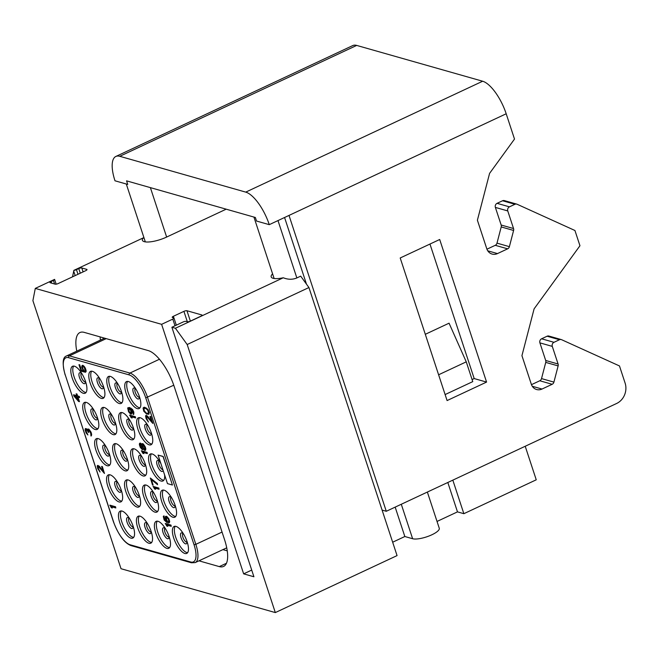 <?xml version="1.0" encoding="UTF-8"?>
<svg xmlns="http://www.w3.org/2000/svg" width="658" height="658" viewBox="0 0 658 658"><rect width="100%" height="100%" fill="white"/><g stroke="black" fill="none" stroke-linecap="round" stroke-linejoin="round"><path stroke-width="0.99" d="M447.818 482.487L457.483 511.875L463.857 513.692L536.245 479.805L525.216 446.264M126.558 180.851L255.362 217.477L256.53 221.039L269.27 224.658A31.321 11.679 -115.1 0 0 245.738 192.12L119.772 156.3A31.321 11.679 -115.1 0 0 115.866 156.448A31.321 11.679 -115.1 0 0 114.994 180.794L127.734 184.421L126.558 180.851M226.188 209.178L166.54 237.102A17.231 4.919 -18.2 0 1 142.383 240.269A17.231 4.919 -18.2 0 1 143.156 237.925L73.902 270.339A2.352 0.674 -18.2 0 0 76.468 269.673L77.989 274.287M272.593 273.843A17.231 4.919 161.8 0 0 271.186 276.886A17.231 4.919 161.8 0 0 283.277 277.766L175.415 328.252L171.878 327.248L183.064 322.009A2.352 0.674 -18.2 0 1 186.099 321.384L187.341 321.737A2.352 0.674 -18.2 0 0 190.376 321.12L200.904 316.185A2.352 0.674 -18.2 0 0 202.072 315.149A2.352 0.674 -18.2 0 0 201.817 314.96L186.954 310.74A2.352 0.674 -18.2 0 0 183.919 311.357L173.391 316.284A2.352 0.674 -18.2 0 0 172.215 317.321A2.352 0.674 -18.2 0 0 172.478 317.518L173.712 317.863A2.352 0.674 -18.2 0 1 173.975 318.053A2.352 0.674 -18.2 0 1 172.799 319.089L175.003 325.784M76.468 269.673L78.771 268.596A2.352 0.674 -18.2 0 1 81.806 267.971L86.766 269.377A2.352 0.674 -18.2 0 1 87.02 269.566A2.352 0.674 -18.2 0 1 85.853 270.603L58.208 283.54A2.352 0.674 -18.2 0 1 55.173 284.166L50.222 282.751A2.352 0.674 -18.2 0 1 49.967 282.562A2.352 0.674 -18.2 0 1 51.135 281.525L53.438 280.448A2.352 0.674 -18.2 0 0 54.606 279.411A2.352 0.674 -18.2 0 0 54.589 279.379L35.285 288.41L161.613 324.328L172.799 319.089M283.277 277.766C287.982 279.65 292.473 279.724 296.742 277.997L300.69 276.146L308.931 287.538L187.176 344.521L175.415 328.252M437.027 521.449L457.483 511.875M395.17 507.129L404.834 536.517L412.624 538.729A14.879 4.252 -18.2 0 0 429.23 535.916A14.879 4.252 -18.2 0 0 439.264 528.234L427.363 492.061M392.661 542.217L404.834 536.517M463.857 513.692L452.827 480.143M445.112 394.57L472.765 381.624L466.259 361.842L449.06 323.185L425.298 334.305M35.285 288.41L32.9 300.657L121.031 568.718L275.315 612.582L187.176 344.521M308.931 287.538L397.062 555.599L275.315 612.582M531.475 384.659L539.79 380.768A3.134 2.764 105.9 0 0 541.526 378.597L545.745 362.385A3.134 2.764 105.9 0 0 545.696 360.477L539.905 342.867A3.134 2.764 -74.1 0 1 541.6 338.788L547.094 336.213A3.134 2.764 -74.1 0 1 548.887 336.049L561.274 339.577A3.134 2.764 105.9 0 1 561.611 339.701L619.474 365.947L625.1 383.063A15.66 13.826 105.9 0 1 616.628 403.477L386.287 511.282L382.101 510.09M269.27 224.658L289.01 215.421L386.287 511.282M486.945 249.201L495.252 245.311A3.134 2.764 105.9 0 0 496.996 243.139L501.215 226.936A3.134 2.764 105.9 0 0 501.166 225.02L495.375 207.41A3.134 2.764 -74.1 0 1 497.07 203.33L509.457 206.851A3.134 2.764 105.9 0 0 507.754 210.93L513.544 228.54A3.134 2.764 -74.1 0 1 513.594 230.456L509.382 246.66A3.134 2.764 -74.1 0 1 507.639 248.831L497.481 253.585A9.401 8.299 -74.1 0 1 492.102 254.07A9.401 8.299 -74.1 0 1 486.772 248.724L477.395 220.208L489.585 173.375L514.507 139.068L506.191 113.776A31.321 11.679 -115.1 0 0 482.659 81.23L245.738 192.12M115.866 156.448L352.787 45.566A31.321 11.679 64.9 0 1 356.685 45.418L482.659 81.23M497.07 203.33L502.556 200.756A3.134 2.764 -74.1 0 1 504.349 200.6L516.736 204.12A3.134 2.764 105.9 0 0 514.943 204.276L509.457 206.851M472.082 379.551L474.188 378.564L429.962 244.052M541.6 338.788L553.987 342.308A3.134 2.764 105.9 0 0 552.292 346.388L558.083 363.997A3.134 2.764 -74.1 0 1 558.132 365.914L553.913 382.117A3.134 2.764 -74.1 0 1 552.169 384.288L542.019 389.043A9.401 8.299 -74.1 0 1 536.632 389.528A9.401 8.299 -74.1 0 1 531.302 384.182L521.934 355.665L534.115 308.832L579.953 245.738L574.936 230.497L517.081 204.243A3.134 2.764 105.9 0 0 516.736 204.12M553.987 342.308L559.481 339.734A3.134 2.764 105.9 0 1 561.274 339.577M447.086 400.566L486.575 382.084L439.692 239.496L400.204 257.977L447.086 400.566M306.48 284.149L284.569 217.502M474.188 378.564L486.575 382.084M466.259 361.842L438.606 374.78M144.151 238.303L143.156 237.925M73.902 270.339L72.528 276.837M161.613 324.328L243.649 573.85L253.914 576.77L171.878 327.248M198.971 560.83L219.295 566.604A34.455 12.847 -115.1 0 0 223.588 566.439A34.455 12.847 -115.1 0 0 224.551 539.659L174.156 386.386A34.455 12.847 -115.1 0 0 148.272 350.591L84.224 332.38A34.455 12.847 -115.1 0 0 79.939 332.537A34.455 12.847 -115.1 0 0 76.789 351.15M251.718 570.075L243.649 573.85M100.419 340.087A37.588 14.015 64.9 0 1 100.106 336.896M222.906 549.627L227.249 550.861M122.051 511.06A14.879 5.552 64.9 0 1 132.447 524.385A14.879 5.552 64.9 0 1 132.809 538.08A14.879 5.552 64.9 0 1 130.958 538.154A14.879 5.552 64.9 0 1 120.554 524.829A14.879 5.552 64.9 0 1 120.192 511.134A14.879 5.552 64.9 0 1 122.051 511.06M110.141 474.846A14.879 5.552 64.9 0 1 120.537 488.17A14.879 5.552 64.9 0 1 120.899 501.865A14.879 5.552 64.9 0 1 119.049 501.939A14.879 5.552 64.9 0 1 108.644 488.614A14.879 5.552 64.9 0 1 108.29 474.911A14.879 5.552 64.9 0 1 110.141 474.846M98.231 438.631A14.879 5.552 64.9 0 1 108.636 451.947A14.879 5.552 64.9 0 1 108.998 465.65A14.879 5.552 64.9 0 1 107.139 465.716A14.879 5.552 64.9 0 1 96.742 452.4A14.879 5.552 64.9 0 1 96.381 438.697A14.879 5.552 64.9 0 1 98.231 438.631M86.321 402.408A14.879 5.552 64.9 0 1 96.726 415.733A14.879 5.552 64.9 0 1 97.088 429.435A14.879 5.552 64.9 0 1 95.229 429.501A14.879 5.552 64.9 0 1 84.833 416.177A14.879 5.552 64.9 0 1 84.471 402.482A14.879 5.552 64.9 0 1 86.321 402.408M74.42 366.193A14.879 5.552 64.9 0 1 84.816 379.518A14.879 5.552 64.9 0 1 85.178 393.221A14.879 5.552 64.9 0 1 83.327 393.287A14.879 5.552 64.9 0 1 72.923 379.962A14.879 5.552 64.9 0 1 72.561 366.267A14.879 5.552 64.9 0 1 74.42 366.193M92.391 371.309A14.879 5.552 64.9 0 1 102.796 384.626A14.879 5.552 64.9 0 1 103.158 398.329A14.879 5.552 64.9 0 1 101.299 398.394A14.879 5.552 64.9 0 1 90.903 385.078A14.879 5.552 64.9 0 1 90.541 371.375A14.879 5.552 64.9 0 1 92.391 371.309M104.301 407.524A14.879 5.552 64.9 0 1 114.698 420.849A14.879 5.552 64.9 0 1 115.06 434.543A14.879 5.552 64.9 0 1 113.209 434.617A14.879 5.552 64.9 0 1 102.804 421.293A14.879 5.552 64.9 0 1 102.451 407.59A14.879 5.552 64.9 0 1 104.301 407.524M116.211 443.739A14.879 5.552 64.9 0 1 126.607 457.063A14.879 5.552 64.9 0 1 126.969 470.758A14.879 5.552 64.9 0 1 125.119 470.832A14.879 5.552 64.9 0 1 114.714 457.507A14.879 5.552 64.9 0 1 114.352 443.813A14.879 5.552 64.9 0 1 116.211 443.739M128.113 479.953A14.879 5.552 64.9 0 1 138.517 493.278A14.879 5.552 64.9 0 1 138.879 506.981A14.879 5.552 64.9 0 1 137.02 507.047A14.879 5.552 64.9 0 1 126.624 493.722A14.879 5.552 64.9 0 1 126.262 480.027A14.879 5.552 64.9 0 1 128.113 479.953M140.022 516.176A14.879 5.552 64.9 0 1 150.427 529.493A14.879 5.552 64.9 0 1 150.781 543.195A14.879 5.552 64.9 0 1 148.93 543.261A14.879 5.552 64.9 0 1 138.534 529.945A14.879 5.552 64.9 0 1 138.172 516.242A14.879 5.552 64.9 0 1 140.022 516.176M158.002 521.284A14.879 5.552 64.9 0 1 168.399 534.609A14.879 5.552 64.9 0 1 168.761 548.303A14.879 5.552 64.9 0 1 166.91 548.377A14.879 5.552 64.9 0 1 156.505 535.053A14.879 5.552 64.9 0 1 156.143 521.35A14.879 5.552 64.9 0 1 158.002 521.284M146.092 485.069A14.879 5.552 64.9 0 1 156.489 498.386A14.879 5.552 64.9 0 1 156.851 512.089A14.879 5.552 64.9 0 1 155 512.154A14.879 5.552 64.9 0 1 144.596 498.838A14.879 5.552 64.9 0 1 144.242 485.135A14.879 5.552 64.9 0 1 146.092 485.069M134.183 448.846A14.879 5.552 64.9 0 1 144.587 462.171A14.879 5.552 64.9 0 1 144.941 475.874A14.879 5.552 64.9 0 1 143.09 475.94A14.879 5.552 64.9 0 1 132.694 462.615A14.879 5.552 64.9 0 1 132.332 448.92A14.879 5.552 64.9 0 1 134.183 448.846M122.273 412.632A14.879 5.552 64.9 0 1 132.677 425.956A14.879 5.552 64.9 0 1 133.039 439.659A14.879 5.552 64.9 0 1 131.181 439.725A14.879 5.552 64.9 0 1 120.784 426.4A14.879 5.552 64.9 0 1 120.422 412.706A14.879 5.552 64.9 0 1 122.273 412.632M110.371 376.417A14.879 5.552 64.9 0 1 120.768 389.742A14.879 5.552 64.9 0 1 121.13 403.436A14.879 5.552 64.9 0 1 119.279 403.51A14.879 5.552 64.9 0 1 108.874 390.186A14.879 5.552 64.9 0 1 108.512 376.483A14.879 5.552 64.9 0 1 110.371 376.417M128.343 381.525A14.879 5.552 64.9 0 1 138.748 394.849A14.879 5.552 64.9 0 1 139.109 408.552A14.879 5.552 64.9 0 1 137.251 408.618A14.879 5.552 64.9 0 1 126.854 395.294A14.879 5.552 64.9 0 1 126.492 381.599A14.879 5.552 64.9 0 1 128.343 381.525M140.253 417.748A14.879 5.552 64.9 0 1 150.649 431.064A14.879 5.552 64.9 0 1 151.011 444.767A14.879 5.552 64.9 0 1 149.16 444.833A14.879 5.552 64.9 0 1 138.756 431.516A14.879 5.552 64.9 0 1 138.402 417.814A14.879 5.552 64.9 0 1 140.253 417.748M164.064 490.177A14.879 5.552 64.9 0 1 174.469 503.502A14.879 5.552 64.9 0 1 174.831 517.196A14.879 5.552 64.9 0 1 172.972 517.27A14.879 5.552 64.9 0 1 162.575 503.946A14.879 5.552 64.9 0 1 162.213 490.243A14.879 5.552 64.9 0 1 164.064 490.177M175.974 526.392A14.879 5.552 64.9 0 1 186.379 539.716A14.879 5.552 64.9 0 1 186.732 553.419A14.879 5.552 64.9 0 1 184.882 553.485A14.879 5.552 64.9 0 1 174.485 540.16A14.879 5.552 64.9 0 1 174.123 526.466A14.879 5.552 64.9 0 1 175.974 526.392M115.808 507.968L115.569 506.767L109.902 505.155L111.367 507.737L112.329 508.009L111.112 506.627L115.808 507.968L115.438 506.825L109.771 505.212M112.329 508.009L111.358 506.701M104.466 473.464L102.344 466.555L101.612 466.448L103.364 471.77L98.116 465.453L97.228 466.061L97.738 468.619L100.065 472.033L98.157 468.216L98.017 466.802L98.494 466.596L104.466 473.464L102.212 466.612L101.612 466.448M103.224 471.358L99.284 466.201L97.458 465.436M100.065 472.033L98.289 468.159L98.313 466.538M91.248 435.925L91.659 434.387L91.034 432.142L88.83 429.106L87.802 429.082L87.637 430.242L86.535 428.893L85.334 428.555L85.112 429.871L86.108 432.915L87.876 434.963L86.214 431.911L85.828 429.732L86.914 430.036L88.624 432.594L88.172 430.225L89.011 430.118L90.738 433.367L90.952 436.007L91.487 435.645L90.533 431.409L89.126 429.46L87.802 429.082M87.613 429.962L86.667 428.835L85.334 428.555M87.876 434.963L86.099 431.089L86.124 429.468M88.624 432.594L88.559 429.987M76.706 395.672L73.622 394.792L73.861 395.993L78.615 401.479L79.47 401.627L78.006 397.169M79.338 401.684L77.841 397.128L79.659 397.539L79.281 396.404L77.595 395.927L76.97 394.019L76.246 393.813L76.739 395.779L73.49 394.858M83.237 370.816L81.518 370.322L79.708 364.812L78.968 364.705L81.099 371.17L84.364 371.992L82.563 367.863L82.702 366.391M82.489 366.638L83.138 366.399L84.471 367.814L85.31 372.362L86.099 371.63L85.145 367.74L82.595 365.289L81.641 366.843L83.311 370.931L81.386 370.388L79.577 364.877L78.968 364.705M171.236 526.31L170.998 525.109L165.339 523.497L166.795 526.079L167.757 526.359L166.54 524.977L171.236 526.31L170.866 525.166L165.207 523.562M167.757 526.359L166.787 525.043M166.959 521.72L164.804 519.902L164.031 515.888L163.307 516.472L164.138 519.985L167.116 522.723L168.736 523.011L169.509 522.37L168.621 518.668L166.548 516.357L165.471 516.398L165.438 518.627L167.042 521.843L166.013 521.375L164.368 519.359L163.603 516.036M169.213 522.806L169.69 521.465L168.752 518.611L166.68 516.3L165.471 516.398M159.055 489.239L158.808 488.039L153.149 486.426L154.605 489.009L155.568 489.281L154.35 487.899L159.055 489.239L158.677 488.096L153.018 486.484M155.568 489.281L154.605 487.973M157.55 484.675L157.311 483.474L150.394 478.062L152.516 484.971L153.117 485.135L151.241 479.435L157.55 484.675L157.18 483.531L150.263 478.119M153.117 485.135L151.447 479.608M147.334 453.592L147.088 452.391L141.429 450.779L142.885 453.362L143.855 453.633L142.63 452.26L147.334 453.592L146.956 452.449L141.297 450.845M143.855 453.633L142.885 452.326M145.492 450.311L145.846 448.937L145.278 446.872L142.893 443.615L141.922 443.78L141.815 444.783L140.417 443.179L139.578 443.286L139.356 444.602L140.228 447.267L142.177 449.546L142.893 449.398L143.066 448.591L144.653 450.417L145.492 450.311L145.714 448.995L144.711 445.951L143.485 444.224L141.922 443.78M141.815 444.495L140.549 443.122L139.578 443.286M142.539 449.644L143.197 448.814M135.614 417.945L135.367 416.744L129.708 415.132L131.172 417.715L132.135 417.995L130.917 416.613L135.614 417.945L135.235 416.802L129.577 415.198M132.135 417.995L131.164 416.679M133.582 414.441L133.87 412.179L132.513 409.383L129.363 407.45L127.685 408.108L128.573 411.809L130.638 414.121L131.6 414.046L131.945 412.763L130.152 408.634L132.513 410.518L133.286 414.524L133.878 414.005L133.484 411.48L130.983 408.182L127.973 407.672M131.6 414.046L131.88 411.785L130.366 408.7M152.812 423.439L150.698 416.53L149.966 416.424L151.71 421.745L146.471 415.428L145.574 416.037L146.092 418.595L148.42 422.017L146.504 418.2L146.364 416.777L146.841 416.572L152.812 423.439L150.567 416.596L149.966 416.424M151.579 421.342L147.631 416.177L145.813 415.42M148.42 422.017L146.635 418.134L146.668 416.522M148.618 414.318L149.325 412.698L147.902 409.366L144.571 407.212L143.074 408.092L143.773 411.217L146.693 414.112L148.971 414.071L148.445 410.477L146.191 407.944L143.6 407.376M172.421 485.028L163.176 456.446L158.093 455.097L167.469 483.614L172.421 485.028L163.044 456.512L158.093 455.097M164.574 474.805A14.879 5.552 64.9 0 1 162.921 480.982A14.879 5.552 64.9 0 1 161.07 481.056A14.879 5.552 64.9 0 1 150.666 467.731A14.879 5.552 64.9 0 1 150.304 454.028A14.879 5.552 64.9 0 1 152.162 453.962A14.879 5.552 64.9 0 1 160.914 463.693M133.673 537.356A14.879 5.552 64.9 0 1 132.932 537.232A14.879 5.552 -115.1 0 1 123.095 525.257A14.879 5.552 -115.1 0 1 121.302 510.929M187.596 552.687A14.879 5.552 64.9 0 1 186.856 552.564A14.879 5.552 -115.1 0 1 177.018 540.588A14.879 5.552 -115.1 0 1 175.234 526.26M175.694 516.472A14.879 5.552 64.9 0 1 174.946 516.341A14.879 5.552 -115.1 0 1 165.117 504.373A14.879 5.552 -115.1 0 1 163.324 490.045M163.784 480.258A14.879 5.552 64.9 0 1 163.044 480.126A14.879 5.552 -115.1 0 1 153.207 468.151A14.879 5.552 -115.1 0 1 151.414 453.831M151.875 444.043A14.879 5.552 64.9 0 1 151.134 443.911A14.879 5.552 -115.1 0 1 141.297 431.936A14.879 5.552 -115.1 0 1 139.512 417.616M139.973 407.828A14.879 5.552 64.9 0 1 139.225 407.697A14.879 5.552 -115.1 0 1 129.396 395.721A14.879 5.552 -115.1 0 1 127.603 381.401M169.624 547.579A14.879 5.552 64.9 0 1 168.884 547.448A14.879 5.552 -115.1 0 1 159.047 535.48A14.879 5.552 -115.1 0 1 157.254 521.152M157.714 511.365A14.879 5.552 64.9 0 1 156.974 511.233A14.879 5.552 -115.1 0 1 147.137 499.257A14.879 5.552 -115.1 0 1 145.344 484.938M145.813 475.15A14.879 5.552 64.9 0 1 145.064 475.018A14.879 5.552 -115.1 0 1 135.235 463.043A14.879 5.552 -115.1 0 1 133.442 448.723M133.903 438.927A14.879 5.552 64.9 0 1 133.155 438.804A14.879 5.552 -115.1 0 1 123.326 426.828A14.879 5.552 -115.1 0 1 121.533 412.5M121.993 402.712A14.879 5.552 64.9 0 1 121.253 402.581A14.879 5.552 -115.1 0 1 111.416 390.613A14.879 5.552 -115.1 0 1 109.623 376.286M151.644 542.472A14.879 5.552 64.9 0 1 150.904 542.34A14.879 5.552 -115.1 0 1 141.067 530.364A14.879 5.552 -115.1 0 1 139.282 516.045M139.743 506.257A14.879 5.552 64.9 0 1 138.994 506.125A14.879 5.552 -115.1 0 1 129.165 494.15A14.879 5.552 -115.1 0 1 127.372 479.83M127.833 470.034A14.879 5.552 64.9 0 1 127.093 469.902A14.879 5.552 -115.1 0 1 117.256 457.935A14.879 5.552 -115.1 0 1 115.463 443.607M115.923 433.819A14.879 5.552 64.9 0 1 115.183 433.688A14.879 5.552 -115.1 0 1 105.346 421.712A14.879 5.552 -115.1 0 1 103.561 407.392M104.022 397.605A14.879 5.552 64.9 0 1 103.273 397.473A14.879 5.552 -115.1 0 1 93.444 385.498A14.879 5.552 -115.1 0 1 91.651 371.178M121.763 501.141A14.879 5.552 64.9 0 1 121.023 501.009A14.879 5.552 -115.1 0 1 111.186 489.042A14.879 5.552 -115.1 0 1 109.392 474.714M109.861 464.926A14.879 5.552 64.9 0 1 109.113 464.795A14.879 5.552 -115.1 0 1 99.284 452.819A14.879 5.552 -115.1 0 1 97.491 438.499M97.952 428.712A14.879 5.552 64.9 0 1 97.203 428.58A14.879 5.552 -115.1 0 1 87.374 416.604A14.879 5.552 -115.1 0 1 85.581 402.285M86.042 392.489A14.879 5.552 64.9 0 1 85.301 392.365A14.879 5.552 -115.1 0 1 75.464 380.39A14.879 5.552 -115.1 0 1 73.671 366.062M76.97 394.019L76.114 393.879M77.595 395.927L76.838 394.084M79.281 396.404L77.463 395.984M79.528 397.605L79.149 396.461M78.179 400.154L74.823 396.272L77.118 396.922L78.179 400.154M78.063 399.809L75.07 396.338M83.92 370.668L82.809 369.072L82.357 366.703M84.232 372.058L83.788 370.725M82.595 365.289L81.987 365.56M83.073 365.429L82.464 365.346M83.805 365.98L82.941 365.486M84.471 366.687L83.673 366.037M85.145 367.74L84.339 366.745M85.581 368.719L85.014 367.797M85.951 369.862L85.45 368.784M86.149 370.783L85.82 369.928M86.099 371.63L86.017 370.841M166.079 517.262L168.078 518.693L168.826 520.626L168.604 521.942L166.721 520.544L166.079 517.262M168.629 521.909L166.852 520.486L166.203 517.221M144.85 447.72L144.702 449.57L143.666 448.756L142.556 446.371L142.712 444.52L144.85 447.72M140.146 445.688L140.606 444.101L142.325 446.996L141.865 448.591L140.014 444.964M144.752 449.488L142.934 447.07L142.786 444.545M140.146 444.898L140.425 444.043M142.177 448.583L140.277 445.63M129.124 408.519L130.778 410.534L130.991 413.183L130.029 412.911L128.803 411.184L128.351 408.815L129.124 408.519M131.016 413.15L129.239 411.727L128.697 408.511M146.504 413.199L144.744 411.842L143.691 409.301L144.217 408.24L145.714 408.495L147.474 409.86L148.527 412.401L148.001 413.454L145.714 412.805M145.846 412.739L144.012 410.156L144.291 408.24M148.058 413.389L146.635 413.142M150.386 187.629L166.638 237.053M401.29 504.267L412.624 538.729M296.848 277.947L277.989 220.578M506.191 113.776L289.01 215.421M119.772 156.3L356.685 45.418M495.375 207.41L507.754 210.93M502.556 200.756L514.943 204.276M542.019 389.043L532.314 386.279M552.169 384.288L539.79 380.768M553.913 382.117L541.526 378.597M558.132 365.914L545.745 362.385M558.083 363.997L545.696 360.477M539.905 342.867L552.292 346.388M547.094 336.213L559.481 339.734M513.544 228.54L501.166 225.02M513.594 230.456L501.215 226.936M509.382 246.66L496.996 243.139M507.639 248.831L495.252 245.311M497.481 253.585L487.775 250.821M73.671 271.006L75.177 275.595M78.771 268.596L80.292 273.21M81.806 267.971L83.097 271.894M86.766 269.377L86.93 269.879M51.135 281.525L51.669 283.17M53.438 280.448L54.606 284.001M173.391 316.284L173.959 318.036M183.919 311.357L187.333 321.737M186.954 310.74L190.368 321.12M201.817 314.96L201.981 315.462M219.295 566.604L226.467 563.248M222.059 532.067L195.845 544.339L147.565 397.473A23.491 8.76 -115.1 0 0 129.914 373.07L69.403 355.863A23.491 8.76 -115.1 0 0 66.474 355.978C62.6 357.245 62.148 363.537 65.117 374.854L65.175 374.673M173.761 385.21L145.739 397.851A22.084 8.233 -115.1 0 0 129.149 374.904L68.646 357.705A22.084 8.233 -115.1 0 0 65.274 374.97L113.464 521.539M113.563 521.835A22.084 8.233 -115.1 0 0 130.152 544.775A1.406 1.242 105.9 0 0 130.95 545.572L191.453 562.779L195.187 562.598A23.491 8.76 -115.1 0 0 195.845 544.339L194.028 544.709L145.739 397.851M130.152 544.775L190.656 561.981A22.084 8.233 -115.1 0 0 194.028 544.709M129.149 374.904A1.406 1.242 -74.1 0 1 129.914 373.07L159.45 359.243M68.646 357.705A1.406 1.242 -74.1 0 1 69.403 355.863L106.226 338.631M65.274 374.97L113.406 521.72C118.498 535.003 124.346 542.957 130.95 545.572M190.656 561.981A1.406 1.242 105.9 0 0 191.453 562.779M129.758 518.899A5.996 2.237 64.9 0 0 127.997 517.607A5.996 2.237 -115.1 0 0 127.084 522.296A5.996 2.237 -115.1 0 0 131.584 528.522A5.996 2.237 64.9 0 0 132.965 525.767M132.875 526.77A4.696 1.752 64.9 0 1 132.497 526.737A4.696 1.752 -115.1 0 1 129.313 522.789A4.696 1.752 -115.1 0 1 128.919 518.323M186.806 542.11A4.696 1.752 64.9 0 1 186.42 542.069A4.696 1.752 -115.1 0 1 183.245 538.121A4.696 1.752 -115.1 0 1 182.85 533.654M183.681 534.238A5.996 2.237 64.9 0 0 181.929 532.947A5.996 2.237 -115.1 0 0 181.008 537.627A5.996 2.237 -115.1 0 0 185.515 543.853A5.996 2.237 64.9 0 0 186.897 541.098M174.896 505.887A4.696 1.752 64.9 0 1 174.518 505.854A4.696 1.752 -115.1 0 1 171.335 501.906A4.696 1.752 -115.1 0 1 170.94 497.44M171.779 498.016A5.996 2.237 64.9 0 0 170.019 496.724A5.996 2.237 -115.1 0 0 169.106 501.412A5.996 2.237 -115.1 0 0 173.605 507.639A5.996 2.237 64.9 0 0 174.987 504.875M162.888 469.68A4.696 1.752 64.9 0 1 162.608 469.639A4.696 1.752 -115.1 0 1 159.425 465.691A4.696 1.752 -115.1 0 1 159.03 461.225M159.869 461.801A5.996 2.237 64.9 0 0 158.109 460.51A5.996 2.237 -115.1 0 0 157.196 465.198A5.996 2.237 -115.1 0 0 161.695 471.424A5.996 2.237 64.9 0 0 163.094 470.322M151.085 433.457A4.696 1.752 64.9 0 1 150.698 433.416A4.696 1.752 -115.1 0 1 147.524 429.468A4.696 1.752 -115.1 0 1 147.129 425.002M147.96 425.586A5.996 2.237 64.9 0 0 146.199 424.295A5.996 2.237 -115.1 0 0 145.286 428.983A5.996 2.237 -115.1 0 0 149.794 435.201A5.996 2.237 64.9 0 0 151.167 432.446M139.175 397.243A4.696 1.752 64.9 0 1 138.789 397.202A4.696 1.752 -115.1 0 1 135.614 393.254A4.696 1.752 -115.1 0 1 135.219 388.788M136.05 389.371A5.996 2.237 64.9 0 0 134.298 388.08A5.996 2.237 -115.1 0 0 133.385 392.76A5.996 2.237 -115.1 0 0 137.884 398.987A5.996 2.237 64.9 0 0 139.266 396.231M168.826 536.994A4.696 1.752 64.9 0 1 168.448 536.961A4.696 1.752 -115.1 0 1 165.265 533.013A4.696 1.752 -115.1 0 1 164.87 528.547M165.709 529.122A5.996 2.237 64.9 0 0 163.949 527.831A5.996 2.237 -115.1 0 0 163.036 532.519A5.996 2.237 -115.1 0 0 167.535 538.746A5.996 2.237 64.9 0 0 168.917 535.982M156.917 500.779A4.696 1.752 64.9 0 1 156.538 500.746A4.696 1.752 -115.1 0 1 153.363 496.79A4.696 1.752 -115.1 0 1 152.969 492.332M153.799 492.908A5.996 2.237 64.9 0 0 152.039 491.616A5.996 2.237 -115.1 0 0 151.126 496.305A5.996 2.237 -115.1 0 0 155.633 502.531A5.996 2.237 64.9 0 0 157.007 499.767M145.015 464.564A4.696 1.752 64.9 0 1 144.628 464.523A4.696 1.752 -115.1 0 1 141.454 460.575A4.696 1.752 -115.1 0 1 141.059 456.109M141.889 456.693A5.996 2.237 64.9 0 0 140.138 455.402A5.996 2.237 -115.1 0 0 139.225 460.082A5.996 2.237 -115.1 0 0 143.724 466.308A5.996 2.237 64.9 0 0 145.105 463.553M133.105 428.35A4.696 1.752 64.9 0 1 132.727 428.309A4.696 1.752 -115.1 0 1 129.544 424.361A4.696 1.752 -115.1 0 1 129.149 419.894M129.988 420.478A5.996 2.237 64.9 0 0 128.228 419.179A5.996 2.237 -115.1 0 0 127.315 423.867A5.996 2.237 -115.1 0 0 131.814 430.093A5.996 2.237 64.9 0 0 133.196 427.338M121.195 392.127A4.696 1.752 64.9 0 1 120.817 392.094A4.696 1.752 -115.1 0 1 117.642 388.146A4.696 1.752 -115.1 0 1 117.239 383.68M118.078 384.256A5.996 2.237 64.9 0 0 116.318 382.964A5.996 2.237 -115.1 0 0 115.405 387.652A5.996 2.237 -115.1 0 0 119.904 393.879A5.996 2.237 64.9 0 0 121.286 391.115M150.855 531.886A4.696 1.752 64.9 0 1 150.468 531.845A4.696 1.752 -115.1 0 1 147.293 527.897A4.696 1.752 -115.1 0 1 146.898 523.431M147.729 524.015A5.996 2.237 64.9 0 0 145.977 522.723A5.996 2.237 -115.1 0 0 145.056 527.412A5.996 2.237 -115.1 0 0 149.563 533.63A5.996 2.237 64.9 0 0 150.945 530.874M138.945 495.671A4.696 1.752 64.9 0 1 138.567 495.63A4.696 1.752 -115.1 0 1 135.383 491.682A4.696 1.752 -115.1 0 1 134.989 487.216M135.828 487.8A5.996 2.237 64.9 0 0 134.067 486.509A5.996 2.237 -115.1 0 0 133.155 491.189A5.996 2.237 -115.1 0 0 137.654 497.415A5.996 2.237 64.9 0 0 139.035 494.66M127.035 459.449A4.696 1.752 64.9 0 1 126.657 459.416A4.696 1.752 -115.1 0 1 123.474 455.468A4.696 1.752 -115.1 0 1 123.079 451.001M123.918 451.577A5.996 2.237 64.9 0 0 122.158 450.286A5.996 2.237 -115.1 0 0 121.245 454.974A5.996 2.237 -115.1 0 0 125.744 461.2A5.996 2.237 64.9 0 0 127.126 458.437M115.134 423.234A4.696 1.752 64.9 0 1 114.747 423.201A4.696 1.752 -115.1 0 1 111.572 419.253A4.696 1.752 -115.1 0 1 111.177 414.787M112.008 415.363A5.996 2.237 64.9 0 0 110.248 414.071A5.996 2.237 -115.1 0 0 109.335 418.759A5.996 2.237 -115.1 0 0 113.842 424.986A5.996 2.237 64.9 0 0 115.216 422.222M103.224 387.019A4.696 1.752 64.9 0 1 102.837 386.986A4.696 1.752 -115.1 0 1 99.662 383.03A4.696 1.752 -115.1 0 1 99.268 378.572M100.098 379.148A5.996 2.237 64.9 0 0 98.346 377.856A5.996 2.237 -115.1 0 0 97.433 382.545A5.996 2.237 -115.1 0 0 101.932 388.771A5.996 2.237 64.9 0 0 103.314 386.007M120.965 490.555A4.696 1.752 64.9 0 1 120.587 490.523A4.696 1.752 -115.1 0 1 117.412 486.575A4.696 1.752 -115.1 0 1 117.017 482.108M117.848 482.684A5.996 2.237 64.9 0 0 116.088 481.393A5.996 2.237 -115.1 0 0 115.175 486.081A5.996 2.237 -115.1 0 0 119.682 492.307A5.996 2.237 64.9 0 0 121.056 489.544M109.063 454.341A4.696 1.752 64.9 0 1 108.677 454.308A4.696 1.752 -115.1 0 1 105.502 450.352A4.696 1.752 -115.1 0 1 105.107 445.894M105.938 446.469A5.996 2.237 64.9 0 0 104.186 445.178A5.996 2.237 -115.1 0 0 103.273 449.866A5.996 2.237 -115.1 0 0 107.772 456.093A5.996 2.237 64.9 0 0 109.154 453.329M97.154 418.126A4.696 1.752 64.9 0 1 96.775 418.085A4.696 1.752 -115.1 0 1 93.592 414.137A4.696 1.752 -115.1 0 1 93.197 409.671M94.036 410.255A5.996 2.237 64.9 0 0 92.276 408.963A5.996 2.237 -115.1 0 0 91.363 413.643A5.996 2.237 -115.1 0 0 95.862 419.87A5.996 2.237 64.9 0 0 97.244 417.114M85.244 381.911A4.696 1.752 64.9 0 1 84.866 381.87A4.696 1.752 -115.1 0 1 81.691 377.922A4.696 1.752 -115.1 0 1 81.296 373.456M82.127 374.04A5.996 2.237 64.9 0 0 80.366 372.749A5.996 2.237 -115.1 0 0 79.453 377.429A5.996 2.237 -115.1 0 0 83.953 383.655A5.996 2.237 64.9 0 0 85.334 380.9M274.123 278.499L253.93 217.066M126.295 184.01L145.328 241.881M56.169 284.166L54.606 279.411M176.311 325.167L173.975 318.053M104.548 338.154L66.474 355.978M226.73 547.834L195.187 562.598M133.081 526.713L132.842 525.421M129.939 519.211L129.1 518.208M183.023 533.539L183.862 534.543M187.004 542.052L186.773 540.761M171.113 497.316L171.96 498.328M175.102 505.829L174.863 504.538M159.211 461.102L160.05 462.113M147.302 424.887L148.14 425.899M151.282 433.4L151.052 432.109M135.392 388.672L136.231 389.676M139.381 397.185L139.142 395.894M165.051 528.423L165.89 529.435M169.032 536.936L168.793 535.645M153.141 492.209L153.98 493.22M157.122 500.722L156.892 499.43M141.231 455.994L142.07 456.997M145.221 464.507L144.982 463.216M129.322 419.779L130.169 420.783M133.311 428.284L133.072 426.993M117.42 383.556L118.259 384.568M121.401 392.069L121.162 390.778M147.071 523.316L147.91 524.327M151.052 531.829L150.822 530.537M135.161 487.101L136.009 488.104M139.151 495.614L138.912 494.322M123.26 450.886L124.099 451.89M127.241 459.391L127.002 458.1M111.35 414.663L112.189 415.675M115.331 423.176L115.101 421.885M99.44 378.449L100.287 379.46M103.429 386.962L103.191 385.67M117.19 481.985L118.029 482.997M121.171 490.498L120.94 489.207M105.28 445.77L106.119 446.782M109.269 454.283L109.031 452.992M93.378 409.556L94.217 410.559M97.359 418.069L97.121 416.777M81.469 373.341L82.308 374.344M85.45 381.846L85.219 380.554"/></g></svg>
